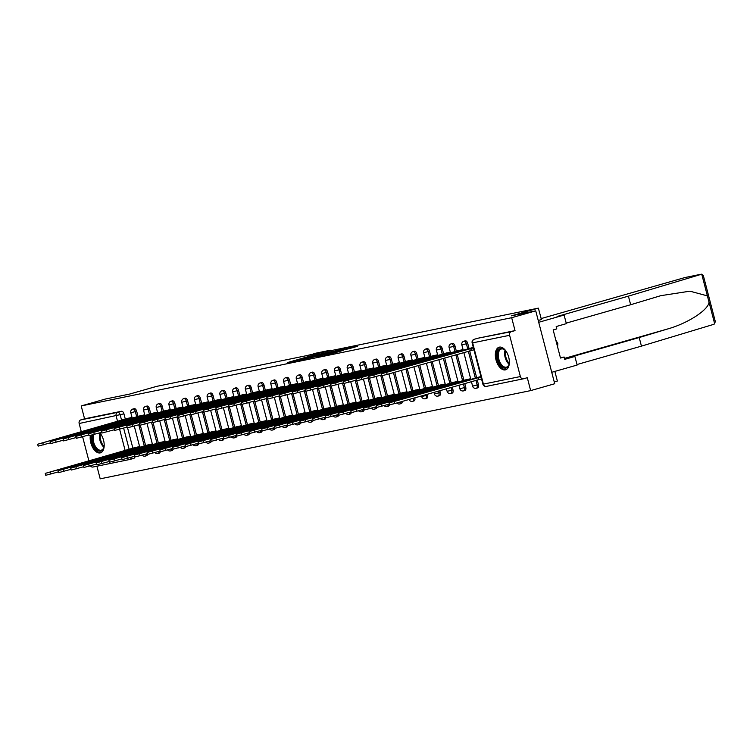 <?xml version="1.0" encoding="UTF-8"?>
<svg xmlns="http://www.w3.org/2000/svg" width="753" height="753" viewBox="0 0 753 753"><rect width="100%" height="100%" fill="white"/><g stroke="black" fill="none" stroke-linecap="round" stroke-linejoin="round"><path stroke-width="1.13" d="M319.931 354.07L309.699 356.197L287.702 362.494L297.849 360.367L319.931 354.07M90.36 435.45A11.756 6.485 -105.9 0 0 92.732 447.64A11.756 6.485 -105.9 0 0 100.149 452.911A11.756 6.485 -105.9 0 0 100.413 452.854A11.756 6.485 -105.9 0 0 104.196 444.665A11.756 6.485 -105.9 0 0 99.838 432.853M499.38 347.142A11.756 6.485 -105.9 0 0 499.117 347.208A11.756 6.485 -105.9 0 0 496.039 360.056A11.756 6.485 -105.9 0 0 505.31 369.883A11.756 6.485 -105.9 0 0 505.574 369.817A11.756 6.485 -105.9 0 0 508.651 356.969A11.756 6.485 -105.9 0 0 499.38 347.142M348.865 348.743L357.477 346.324L345.787 348.799L323.799 355.105L335.48 352.63L343.104 350.39L327.508 354.183L343.264 349.608L349.232 348.168L344.573 349.608L348.865 348.743M81.211 405.933L105.269 399.062L129.591 394.083L156.558 386.393L538.367 308.137L511.409 315.836L535.731 310.848L511.673 317.71L81.211 405.933L84.571 418.828L80.816 419.901L117.788 412.324A3.012 1.666 74.1 0 1 120.188 414.903L121.572 420.221M331.932 351.642L320.872 353.901L298.885 360.207L310.565 357.731L331.932 351.642M335.32 350.851L345.015 348.874L323.028 355.181L316.749 356.546L323.743 354.239L311.168 357.694L335.358 350.992M535.731 310.848L554.716 383.738L530.658 390.609L100.196 478.823L96.911 466.211M554.246 381.922L557.361 381.037L554.848 371.408M511.673 317.71L515.033 330.614L511.278 331.687A3.012 2.513 78.4 0 0 509.621 335.292L520.37 376.547A3.012 2.513 78.4 0 0 523.391 378.806A3.012 2.513 78.4 0 0 523.542 378.768L527.298 377.705L530.658 390.609M84.571 418.828L121.544 411.251A3.012 1.666 74.1 0 1 123.934 413.839L125.28 419.026M127.577 427.836L132.876 448.176M88.892 460.864L82.604 436.74M81.296 431.714L79.159 423.506A3.012 2.513 -101.6 0 1 80.816 419.901M129.751 459.481L93.08 466.992A3.012 2.513 -101.6 0 1 92.93 467.029A3.012 2.513 -101.6 0 1 90.398 465.843M144.745 414.79L139.06 416.117M152.341 443.95L146.647 445.268M157.471 412.183L151.786 413.51M165.067 441.343L159.382 442.66M170.206 409.576L164.521 410.893M177.802 438.735L172.117 440.053M182.941 406.968L177.256 408.286M190.537 436.119L184.852 437.446M195.676 404.352L189.991 405.679M203.272 433.512L197.578 434.839M208.402 401.744L202.717 403.071M215.998 430.904L210.313 432.222M221.137 399.137L215.452 400.455M228.733 428.297L223.048 429.615M233.872 396.53L228.187 397.848M241.468 425.68L235.783 427.007M246.608 393.913L240.922 395.24M254.203 423.073L248.509 424.4M259.333 391.306L253.648 392.633M266.929 420.466L261.244 421.784M272.068 388.699L266.383 390.016M279.664 417.859L273.979 419.176M284.803 386.091L279.118 387.409M292.399 415.242L286.714 416.569M297.539 383.484L291.844 384.802M305.125 412.635L299.44 413.962M310.264 380.867L304.579 382.195M317.86 410.027L312.175 411.345M322.999 378.26L317.314 379.587M330.595 407.42L324.91 408.738M335.734 375.653L330.049 376.971M343.33 404.813L337.645 406.131M348.47 373.046L342.775 374.363M356.056 402.196L350.371 403.523M361.195 370.429L355.51 371.756M368.791 399.589L363.106 400.916M373.93 367.822L368.245 369.149M381.526 396.982L375.841 398.299M386.666 365.214L380.98 366.532M394.261 394.374L388.576 395.692M399.401 362.607L393.706 363.925M406.987 391.758L401.302 393.085M412.126 359.99L406.441 361.318M419.722 389.15L414.037 390.478M424.861 357.383L419.176 358.71M432.457 386.543L426.772 387.861M437.597 354.776L431.911 356.094M445.192 383.936L439.507 385.254M450.322 352.169L444.637 353.486M457.918 381.329L452.233 382.646M463.057 349.561L457.372 350.879M470.653 378.712L464.968 380.039M473.326 347.453L470.107 348.272M480.922 376.613L477.703 377.432M467.717 343.377L466.389 343.763A3.012 1.666 74.1 0 0 463.923 341.194L465.26 340.817A3.012 1.666 -105.9 0 1 467.717 343.377L469.063 348.564M469.665 350.87L476.658 377.724M477.261 380.03L478.466 384.642L477.129 385.018A3.012 1.666 74.1 0 1 476.329 388.256A3.012 1.666 74.1 0 1 476.263 388.266M454.981 345.994L453.654 346.371A3.012 1.666 74.1 0 0 451.188 343.81L452.525 343.424A3.012 1.666 -105.9 0 1 454.981 345.994L456.337 351.18M457.184 354.437L463.923 380.331M464.78 383.597L465.731 387.249L464.403 387.626A3.012 1.666 74.1 0 1 463.594 390.863A3.012 1.666 74.1 0 1 463.528 390.882M442.246 348.601L440.919 348.978A3.012 1.666 74.1 0 0 438.462 346.418L439.79 346.032A3.012 1.666 -105.9 0 1 442.246 348.601L443.602 353.788M444.694 357.995L451.198 382.948M452.289 387.155L452.995 389.856L451.668 390.242A3.012 1.666 74.1 0 1 450.859 393.471A3.012 1.666 74.1 0 1 450.793 393.49M429.521 351.209L428.184 351.585A3.012 1.666 74.1 0 0 425.727 349.025L427.055 348.648A3.012 1.666 -105.9 0 1 429.521 351.209L430.867 356.395M432.213 361.562L438.462 385.555M439.808 390.713L440.26 392.464L438.933 392.85A3.012 1.666 74.1 0 1 438.124 396.078A3.012 1.666 74.1 0 1 438.058 396.097M416.786 353.816L415.458 354.202A3.012 1.666 74.1 0 0 412.992 351.632L414.329 351.256A3.012 1.666 -105.9 0 1 416.786 353.816L418.131 359.002M419.732 365.12L425.727 388.162M427.327 394.28L427.535 395.08L426.198 395.457A3.012 1.666 74.1 0 1 425.398 398.695A3.012 1.666 74.1 0 1 425.332 398.704M404.05 356.433L402.723 356.809A3.012 1.666 74.1 0 0 400.267 354.239L401.594 353.863A3.012 1.666 -105.9 0 1 404.05 356.433L405.406 361.609M407.241 368.688L412.992 390.769M391.315 359.04L389.988 359.416A3.012 1.666 74.1 0 0 387.531 356.856L388.859 356.47A3.012 1.666 -105.9 0 1 391.315 359.04L392.671 364.226M394.76 372.246L400.267 393.377M378.59 361.647L377.253 362.024A3.012 1.666 74.1 0 0 374.796 359.463L376.124 359.087A3.012 1.666 -105.9 0 1 378.59 361.647L379.936 366.833M382.232 375.643L387.531 395.993M365.854 364.254L364.527 364.64A3.012 1.666 74.1 0 0 362.061 362.071L363.398 361.694A3.012 1.666 -105.9 0 1 365.854 364.254L367.2 369.441M369.497 378.251L374.796 398.601M353.119 366.871L351.792 367.248A3.012 1.666 74.1 0 0 349.336 364.678L350.663 364.301A3.012 1.666 -105.9 0 1 353.119 366.871L354.475 372.048M356.762 380.858L362.071 401.208M340.384 369.478L339.057 369.855A3.012 1.666 74.1 0 0 336.6 367.295L337.928 366.909A3.012 1.666 -105.9 0 1 340.384 369.478L341.74 374.665M344.036 383.475L349.336 403.815M327.659 372.086L326.322 372.462A3.012 1.666 74.1 0 0 323.865 369.902L325.192 369.525A3.012 1.666 -105.9 0 1 327.659 372.086L329.005 377.272M331.301 386.082L336.6 406.432M314.923 374.693L313.596 375.079A3.012 1.666 74.1 0 0 311.13 372.509L312.467 372.133A3.012 1.666 -105.9 0 1 314.923 374.693L316.269 379.879M318.566 388.689L323.865 409.039M302.188 377.3L300.861 377.686A3.012 1.666 74.1 0 0 298.404 375.116L299.732 374.74A3.012 1.666 -105.9 0 1 302.188 377.3L303.544 382.486M305.84 391.296L311.14 411.646M289.453 379.917L288.126 380.293A3.012 1.666 74.1 0 0 285.669 377.733L286.997 377.347A3.012 1.666 -105.9 0 1 289.453 379.917L290.809 385.103M293.105 393.913L298.404 414.254M276.728 382.524L275.391 382.901A3.012 1.666 74.1 0 0 272.934 380.34L274.261 379.954A3.012 1.666 -105.9 0 1 276.728 382.524L278.073 387.71M280.37 396.52L285.669 416.861M263.992 385.131L262.665 385.508A3.012 1.666 74.1 0 0 260.199 382.948L261.536 382.571A3.012 1.666 -105.9 0 1 263.992 385.131L265.338 390.318M267.635 399.128L272.934 419.477M251.257 387.739L249.93 388.124A3.012 1.666 74.1 0 0 247.473 385.555L248.801 385.178A3.012 1.666 -105.9 0 1 251.257 387.739L252.613 392.925M254.909 401.735L260.209 422.085M238.522 390.355L237.195 390.732A3.012 1.666 74.1 0 0 234.738 388.162L236.066 387.786A3.012 1.666 -105.9 0 1 238.522 390.355L239.878 395.532M242.174 404.352L247.473 424.692M225.796 392.962L224.46 393.339A3.012 1.666 74.1 0 0 222.003 390.779L223.33 390.393A3.012 1.666 -105.9 0 1 225.796 392.962L227.142 398.149M229.439 406.959L234.738 427.299M213.061 395.57L211.734 395.946A3.012 1.666 74.1 0 0 209.268 393.386L210.605 393.01A3.012 1.666 -105.9 0 1 213.061 395.57L214.407 400.756M216.704 409.566L222.003 429.916M200.326 398.177L198.999 398.563A3.012 1.666 74.1 0 0 196.542 395.993L197.87 395.617A3.012 1.666 -105.9 0 1 200.326 398.177L201.682 403.363M203.978 412.173L209.278 432.523M187.601 400.794L186.264 401.17A3.012 1.666 74.1 0 0 183.807 398.601L185.134 398.224A3.012 1.666 -105.9 0 1 187.601 400.794L188.947 405.971M191.243 414.781L196.542 435.13M174.865 403.401L173.529 403.777A3.012 1.666 74.1 0 0 171.072 401.217L172.399 400.831A3.012 1.666 -105.9 0 1 174.865 403.401L176.211 408.587M178.508 417.397L183.807 437.738M162.13 406.008L160.803 406.385A3.012 1.666 74.1 0 0 158.337 403.824L159.674 403.439A3.012 1.666 -105.9 0 1 162.13 406.008L163.486 411.194M165.773 420.005L171.072 440.354M149.395 408.615L148.068 409.001A3.012 1.666 74.1 0 0 145.611 406.432L146.939 406.055A3.012 1.666 -105.9 0 1 149.395 408.615L150.751 413.802M153.047 422.612L158.346 442.962M136.669 411.223L135.333 411.609A3.012 1.666 74.1 0 0 132.876 409.039L134.203 408.663A3.012 1.666 -105.9 0 1 136.669 411.223L138.015 416.409M140.312 425.219L145.611 445.569M538.367 308.137L541.435 319.564L538.235 320.477M132.01 417.407L126.325 418.724M139.606 446.557L133.921 447.884M477.59 387.889A3.012 1.666 -105.9 0 0 477.656 387.87A3.012 1.666 -105.9 0 0 478.466 384.642M464.855 390.496A3.012 1.666 -105.9 0 0 464.921 390.487A3.012 1.666 -105.9 0 0 465.731 387.249M452.12 393.113A3.012 1.666 -105.9 0 0 452.195 393.094A3.012 1.666 -105.9 0 0 452.995 389.856M439.394 395.72A3.012 1.666 -105.9 0 0 439.46 395.702A3.012 1.666 -105.9 0 0 440.26 392.464M426.659 398.328A3.012 1.666 -105.9 0 0 426.725 398.309A3.012 1.666 -105.9 0 0 427.535 395.08M413.924 400.935A3.012 1.666 -105.9 0 0 413.99 400.916A3.012 1.666 -105.9 0 0 414.837 397.838M401.189 403.542A3.012 1.666 -105.9 0 0 401.264 403.533A3.012 1.666 -105.9 0 0 402.234 401.434M388.463 406.159A3.012 1.666 -105.9 0 0 388.529 406.14A3.012 1.666 -105.9 0 0 389.47 404.643M375.728 408.766A3.012 1.666 -105.9 0 0 375.794 408.747A3.012 1.666 -105.9 0 0 376.735 407.251M362.993 411.373A3.012 1.666 -105.9 0 0 363.059 411.354A3.012 1.666 -105.9 0 0 364.01 409.867M350.258 413.981A3.012 1.666 -105.9 0 0 350.333 413.971A3.012 1.666 -105.9 0 0 351.274 412.475M337.532 416.597A3.012 1.666 -105.9 0 0 337.598 416.578A3.012 1.666 -105.9 0 0 338.539 415.082M324.797 419.205A3.012 1.666 -105.9 0 0 324.863 419.186A3.012 1.666 -105.9 0 0 325.814 417.689M312.062 421.812A3.012 1.666 -105.9 0 0 312.128 421.793A3.012 1.666 -105.9 0 0 313.079 420.306M299.327 424.419A3.012 1.666 -105.9 0 0 299.402 424.41A3.012 1.666 -105.9 0 0 300.343 422.913M286.601 427.026A3.012 1.666 -105.9 0 0 286.667 427.017A3.012 1.666 -105.9 0 0 287.608 425.52M273.866 429.643A3.012 1.666 -105.9 0 0 273.932 429.624A3.012 1.666 -105.9 0 0 274.883 428.128M261.131 432.25A3.012 1.666 -105.9 0 0 261.197 432.231A3.012 1.666 -105.9 0 0 262.148 430.735M248.405 434.858A3.012 1.666 -105.9 0 0 248.471 434.839A3.012 1.666 -105.9 0 0 249.412 433.351M235.67 437.465A3.012 1.666 -105.9 0 0 235.736 437.455A3.012 1.666 -105.9 0 0 236.677 435.959M222.935 440.081A3.012 1.666 -105.9 0 0 223.001 440.063A3.012 1.666 -105.9 0 0 223.952 438.566M210.2 442.689A3.012 1.666 -105.9 0 0 210.266 442.67A3.012 1.666 -105.9 0 0 211.217 441.173M197.474 445.296A3.012 1.666 -105.9 0 0 197.54 445.277A3.012 1.666 -105.9 0 0 198.481 443.79M184.739 447.903A3.012 1.666 -105.9 0 0 184.805 447.894A3.012 1.666 -105.9 0 0 185.746 446.397M172.004 450.52A3.012 1.666 -105.9 0 0 172.07 450.501A3.012 1.666 -105.9 0 0 173.021 449.004M159.269 453.127A3.012 1.666 -105.9 0 0 159.344 453.108A3.012 1.666 -105.9 0 0 160.285 451.612M146.543 455.734A3.012 1.666 -105.9 0 0 146.609 455.716A3.012 1.666 -105.9 0 0 147.55 454.219M515.033 330.614L478.051 338.191A3.012 1.666 -105.9 0 0 477.986 338.21A3.012 1.666 -105.9 0 0 477.92 338.229M130.194 459.377L133.808 458.342A3.012 1.666 -105.9 0 0 133.874 458.323A3.012 1.666 -105.9 0 0 134.815 456.836M322.086 353.694L301.501 359.539L322.086 353.694M335.029 351.303L325.155 353.806L335.141 351.726M134.683 448.826L134.514 448.157L139.672 446.821M135.869 447.329L45.246 473.392L134.514 448.157M58.282 471.943L45.735 475.284L45.246 473.392M128.274 418.169L37.65 444.232L126.918 418.997L131.088 417.953L131.229 418.489M50.686 442.783L38.139 446.124L37.65 444.232M132.076 417.67L131.088 417.953M126.918 418.997L127.088 419.666M147.419 446.218L147.24 445.55L152.407 444.214M148.605 444.712L57.981 470.776L147.24 445.55M71.008 469.326L58.47 472.677L57.981 470.776M160.154 443.611L159.975 442.933L165.142 441.606M161.34 442.105L70.707 468.168L159.975 442.933M83.743 466.719L71.206 470.06L70.707 468.168M331.762 350.484A4.518 3.765 78.4 0 0 329.889 350.305A4.518 3.765 78.4 0 0 329.663 350.361L305.614 355.84M322.858 352.31L329.663 350.361M628.416 296.136L557.079 316.486L564.101 315.046L566.341 323.649L556.185 326.548L556.796 328.882L553.163 329.918L560.496 358.051L564.119 357.016L564.731 359.35L574.887 356.451L567.866 357.891L639.203 337.542L641.443 346.135L714.004 324.27L715.35 321.691L703.349 275.607L701.74 274.177L628.416 296.136L630.656 304.739L566.209 323.122M639.203 337.542L667.393 329.042C687.536 323.461 708.262 310.114 709.044 302.226L707.387 295.873L689.899 291.176L660.776 295.675L630.656 304.739M574.887 356.451L577.127 365.054L551.733 372.293L538.715 322.293L564.101 315.046M641.443 346.135L576.986 364.527M541.096 318.585L684.872 277.565A4.518 3.765 -101.6 0 1 685.098 277.509A4.518 3.765 -101.6 0 1 685.334 277.471M707.387 295.873L701.74 274.177L684.872 277.565M564.119 357.016L560.42 357.779M104.206 445.183A10.175 5.61 74.1 0 1 103.81 447.593A10.175 5.61 74.1 0 1 98.351 450.765A10.175 5.61 74.1 0 1 92.647 442.397A10.175 5.61 74.1 0 1 92.497 434.923M99.631 432.909A10.175 5.61 74.1 0 1 101.231 434.745M93.73 434.594A9.422 5.196 -105.9 0 0 93.654 442.143A9.422 5.196 -105.9 0 0 101.344 450.153A9.422 5.196 -105.9 0 0 103.905 447.254A9.422 5.196 74.1 0 1 99.951 440.345A9.422 5.196 74.1 0 1 99.895 433.163M91.377 435.206A11.681 6.448 -105.9 0 0 91.828 442.566A11.681 6.448 -105.9 0 0 101.128 452.562M509.367 362.155A10.175 5.61 74.1 0 1 508.972 364.556A10.175 5.61 74.1 0 1 503.512 367.728A10.175 5.61 74.1 0 1 497.799 359.36A10.175 5.61 74.1 0 1 498.627 349.834A10.175 5.61 74.1 0 1 504.783 349.872A10.175 5.61 74.1 0 1 506.393 351.717M505.037 350.107A9.422 5.196 -105.9 0 0 501.329 349.006A9.422 5.196 -105.9 0 0 498.815 359.106A9.422 5.196 -105.9 0 0 506.505 367.125A9.422 5.196 -105.9 0 0 509.066 364.226A9.422 5.196 74.1 0 1 505.112 357.308A9.422 5.196 74.1 0 1 505.056 350.136M499.879 347.077A11.681 6.448 -105.9 0 0 496.989 359.529A11.681 6.448 -105.9 0 0 506.289 369.525M557.615 346.992L557.832 343.387L555.855 340.234M556.759 343.697L557.832 343.387M141.009 415.562L50.385 441.625L139.644 416.39L143.823 415.336L143.964 415.882M63.421 440.176L50.875 443.517L50.385 441.625M144.811 415.054L143.823 415.336M139.644 416.39L139.823 417.058M153.744 412.945L63.111 439.008L152.379 413.783L156.558 412.729L156.699 413.275M76.147 437.568L63.61 440.91L63.111 439.008M157.546 412.446L156.558 412.729M152.379 413.783L152.558 414.451M172.879 440.994L172.71 440.326L177.868 438.999M174.065 439.498L83.442 465.561L172.71 440.326M96.478 464.112L83.941 467.453L83.442 465.561M185.614 438.387L185.445 437.719L190.603 436.382M186.8 436.891L96.177 462.954L185.445 437.719M109.213 461.504L96.666 464.846L96.177 462.954M198.35 435.78L198.171 435.112L203.338 433.775M199.536 434.274L108.912 460.337L198.171 435.112M121.939 458.897L109.401 462.238L108.912 460.337M166.469 410.338L75.846 436.401L165.114 411.166L169.284 410.121L169.425 410.658M88.882 434.952L76.345 438.302L75.846 436.401M170.282 409.839L169.284 410.121M165.114 411.166L165.293 411.844M179.205 407.731L88.581 433.794L177.849 408.559L182.019 407.514L182.16 408.051M101.617 432.344L89.07 435.686L88.581 433.794M183.007 407.232L182.019 407.514M177.849 408.559L178.019 409.237M191.94 405.123L101.316 431.187L190.575 405.952L194.754 404.898L194.895 405.443M114.352 429.737L101.806 433.079L101.316 431.187M195.742 404.615L194.754 404.898M190.575 405.952L190.754 406.62M211.085 433.173L210.906 432.495L216.073 431.168M212.261 431.667L121.638 457.73L210.906 432.495M134.674 456.28L122.137 459.631L121.638 457.73M204.675 402.507L114.042 428.579L203.31 403.344L207.489 402.29L207.621 402.836M127.078 427.13L114.541 430.471L114.042 428.579M208.477 402.008L207.489 402.29M203.31 403.344L203.489 404.013M223.81 430.565L223.641 429.888L228.799 428.561M224.996 429.059L134.373 455.123L223.641 429.888M147.409 453.673L134.872 457.015L134.373 455.123M217.401 399.899L126.777 425.963L216.045 400.728L220.215 399.683L220.356 400.219M139.813 424.513L127.276 427.864L126.777 425.963M221.203 399.401L220.215 399.683M216.045 400.728L216.224 401.405M236.546 427.949L236.376 427.28L241.534 425.944M237.732 426.452L147.108 452.515L236.376 427.28M160.144 451.066L147.597 454.407L147.108 452.515M230.136 397.292L139.512 423.355L228.78 398.121L232.95 397.076L233.091 397.612M152.548 421.906L140.002 425.247L139.512 423.355M233.938 396.793L232.95 397.076M228.78 398.121L228.95 398.798M249.281 425.341L249.102 424.673L254.269 423.337M250.467 423.835L159.843 449.908L249.102 424.673M172.87 448.459L160.333 451.8L159.843 449.908M242.871 394.685L152.247 420.748L241.506 395.513L245.685 394.468L245.826 395.005M165.284 419.299L152.737 422.64L152.247 420.748M246.673 394.177L245.685 394.468M241.506 395.513L241.685 396.182M262.016 422.734L261.837 422.066L267.004 420.729M263.192 421.228L172.569 447.291L261.837 422.066M185.605 445.842L173.068 449.193L172.569 447.291M274.741 420.127L274.572 419.449L279.73 418.122M275.927 418.621L185.304 444.684L274.572 419.449M198.34 443.235L185.793 446.576L185.304 444.684M287.477 417.51L287.307 416.842L292.465 415.515M288.663 416.014L198.039 442.077L287.307 416.842M211.075 440.627L198.528 443.969L198.039 442.077M300.212 414.903L300.033 414.235L305.2 412.898M301.398 413.406L210.774 439.47L300.033 414.235M223.801 438.02L211.264 441.362L210.774 439.47M312.947 412.296L312.768 411.627L317.935 410.291M314.123 410.79L223.5 436.853L312.768 411.627M236.536 435.403L223.999 438.754L223.5 436.853M325.673 409.688L325.503 409.011L330.661 407.684M326.858 408.182L236.235 434.246L325.503 409.011M249.271 432.796L236.724 436.147L236.235 434.246M255.606 392.078L164.973 418.141L254.241 392.906L258.411 391.852L258.552 392.398M178.009 416.691L165.472 420.033L164.973 418.141M259.409 391.569L258.411 391.852M254.241 392.906L254.42 393.574M268.332 389.461L177.708 415.524L266.976 390.299L271.146 389.245L271.287 389.781M190.744 414.075L178.207 417.426L177.708 415.524M272.134 388.962L271.146 389.245M266.976 390.299L267.146 390.967M281.067 386.854L190.443 412.917L279.711 387.682L283.881 386.637L284.022 387.174M203.479 411.467L190.933 414.809L190.443 412.917M284.869 386.355L283.881 386.637M279.711 387.682L279.881 388.36M293.802 384.246L203.178 410.31L292.437 385.075L296.616 384.03L296.757 384.567M216.205 408.86L203.668 412.202L203.178 410.31M297.604 383.748L296.616 384.03M292.437 385.075L292.616 385.743M306.527 381.639L215.904 407.702L305.172 382.468L309.342 381.413L309.483 381.959M228.94 406.253L216.403 409.594L215.904 407.702M310.34 381.131L309.342 381.413M305.172 382.468L305.351 383.136M319.263 379.023L228.639 405.086L317.907 379.86L322.077 378.806L322.218 379.352M241.675 403.646L229.138 406.987L228.639 405.086M323.065 378.524L322.077 378.806M317.907 379.86L318.077 380.529M338.408 407.072L338.229 406.404L343.396 405.076M339.594 405.575L248.97 431.638L338.229 406.404M262.006 430.189L249.459 433.53L248.97 431.638M331.998 376.415L241.374 402.479L330.642 377.244L334.812 376.199L334.953 376.735M254.41 401.029L241.864 404.38L241.374 402.479M335.8 375.916L334.812 376.199M330.642 377.244L330.812 377.921M351.143 404.465L350.964 403.796L356.131 402.46M352.329 402.968L261.696 429.031L350.964 403.796M274.732 427.582L262.195 430.923L261.696 429.031M344.733 373.808L254.109 399.871L343.368 374.636L347.547 373.592L347.688 374.128M267.136 398.422L254.599 401.763L254.109 399.871M348.535 373.309L347.547 373.592M343.368 374.636L343.547 375.314M363.878 401.857L363.699 401.189L368.866 399.852M365.054 400.351L274.431 426.414L363.699 401.189M287.467 424.974L274.93 428.316L274.431 426.414M357.459 371.201L266.835 397.264L356.103 372.029L360.273 370.975L360.414 371.521M279.871 395.814L267.334 399.156L266.835 397.264M361.271 370.692L360.273 370.975M356.103 372.029L356.282 372.697M376.604 399.25L376.434 398.572L381.592 397.245M377.79 397.744L287.166 423.807L376.434 398.572M300.202 422.358L287.655 425.709L287.166 423.807M370.194 368.594L279.57 394.657L368.838 369.422L373.008 368.368L373.149 368.914M292.606 393.207L280.069 396.549L279.57 394.657M373.996 368.085L373.008 368.368M368.838 369.422L369.008 370.09M389.339 396.643L389.16 395.965L394.327 394.638M390.525 395.137L299.901 421.2L389.16 395.965M312.937 419.75L300.391 423.092L299.901 421.2M382.929 365.977L292.305 392.04L381.573 366.815L385.743 365.76L385.884 366.297M305.341 390.591L292.795 393.941L292.305 392.04M386.731 365.478L385.743 365.76M381.573 366.815L381.743 367.483M402.074 394.026L401.895 393.358L407.062 392.021M403.26 392.529L312.627 418.593L401.895 393.358M325.663 417.143L313.126 420.485L312.627 418.593M395.664 363.37L305.04 389.433L394.299 364.198L398.478 363.153L398.619 363.69M318.067 387.983L305.53 391.325L305.04 389.433M399.466 362.871L398.478 363.153M394.299 364.198L394.478 364.876M414.799 391.419L414.63 390.751L419.788 389.414M415.985 389.922L325.362 415.985L414.63 390.751M338.398 414.536L325.861 417.877L325.362 415.985M408.39 360.762L317.766 386.826L407.034 361.591L411.204 360.546L411.345 361.082M330.802 385.376L318.265 388.717L317.766 386.826M412.202 360.263L411.204 360.546M407.034 361.591L407.213 362.259M427.535 388.812L427.365 388.143L432.523 386.807M428.721 387.306L338.097 413.369L427.365 388.143M351.133 411.919L338.586 415.27L338.097 413.369M421.125 358.155L330.501 384.218L419.769 358.983L423.939 357.929L424.08 358.475M343.537 382.769L330.991 386.11L330.501 384.218M424.927 357.647L423.939 357.929M419.769 358.983L419.939 359.652M440.27 386.204L440.091 385.527L445.258 384.199M441.456 384.698L350.832 410.762L440.091 385.527M363.868 409.312L351.322 412.653L350.832 410.762M433.86 355.538L343.236 381.602L432.504 356.376L436.674 355.322L436.815 355.858M356.273 380.152L343.726 383.503L343.236 381.602M437.662 355.039L436.674 355.322M432.504 356.376L432.674 357.044M453.005 383.588L452.826 382.919L457.993 381.592M454.191 382.091L363.558 408.154L452.826 382.919M376.594 406.705L364.057 410.046L363.558 408.154M446.595 352.931L355.971 378.994L445.23 353.759L449.409 352.715L449.55 353.251M368.998 377.545L356.461 380.896L355.971 378.994M450.398 352.432L449.409 352.715M445.23 353.759L445.409 354.437M465.731 380.98L465.561 380.312L470.719 378.975M466.916 379.484L376.293 405.547L465.561 380.312M389.329 404.097L376.792 407.439L376.293 405.547M459.321 350.324L368.697 376.387L457.965 351.152L462.135 350.107L462.276 350.644M381.733 374.938L369.196 378.279L368.697 376.387M463.133 349.825L462.135 350.107M457.965 351.152L458.144 351.82M481.525 378.938L478.786 379.597L478.296 377.705L481.035 377.046M479.652 376.867L389.028 402.93L478.296 377.705M478.786 379.597L394.751 403.57L389.517 404.832L389.028 402.93M472.056 347.717L381.432 373.78L473.439 347.886M473.929 349.778L387.155 374.41L381.922 375.672L381.432 373.78M470.7 348.545L471.19 350.437M509.621 335.292L472.649 342.869L483.398 384.124L520.37 376.547M123.934 413.839L79.159 423.506M123.624 428.109L129.168 449.381M125.149 450.529L119.605 429.257M117.553 421.369L116.131 415.929A3.012 2.513 -101.6 0 1 117.788 412.324L121.544 411.251M463.923 341.194A3.012 3.012 0 0 0 461.834 344.855L466.389 343.763L467.735 348.95M468.338 351.256L475.331 378.1M475.934 380.416L477.129 385.018L472.583 386.11A3.012 3.012 0 0 0 476.329 388.256L477.656 387.87M451.188 343.81A3.012 3.012 0 0 0 449.099 347.462L453.654 346.371L455 351.557M455.847 354.814L462.596 380.717M463.443 383.974L464.403 387.626L459.848 388.727A3.012 3.012 0 0 0 463.594 390.863L464.921 390.487M438.462 346.418A3.012 3.012 0 0 0 436.373 350.079L440.919 348.978L442.275 354.164M443.366 358.381L449.861 383.324M450.962 387.531L451.668 390.242L447.113 391.334A3.012 3.012 0 0 0 450.859 393.471L452.195 393.094M425.727 349.025A3.012 3.012 0 0 0 423.638 352.686L428.184 351.585L429.539 356.771M430.885 361.939L437.135 385.931M438.481 391.099L438.933 392.85L434.387 393.941A3.012 3.012 0 0 0 438.124 396.078L439.46 395.702M412.992 351.632A3.012 3.012 0 0 0 410.903 355.294L415.458 354.202L416.804 359.388M418.395 365.497L424.4 388.539M425.991 394.657L426.198 395.457L421.652 396.549A3.012 3.012 0 0 0 425.398 398.695L426.725 398.309M400.267 354.239A3.012 3.012 0 0 0 398.168 357.901L402.723 356.809L404.069 361.995M405.914 369.064L411.665 391.155M387.531 356.856A3.012 3.012 0 0 0 385.442 360.508L389.988 359.416L391.344 364.603M393.433 372.622L398.93 393.763M374.796 359.463A3.012 3.012 0 0 0 372.707 363.125L377.253 362.024L378.608 367.21M380.698 375.229L386.204 396.37M362.061 362.071A3.012 3.012 0 0 0 359.972 365.732L364.527 364.64L365.873 369.817M367.963 377.846L373.469 398.977M349.336 364.678A3.012 3.012 0 0 0 347.237 368.339L351.792 367.248L353.138 372.434M355.228 380.453L360.734 401.584M336.6 367.295A3.012 3.012 0 0 0 334.511 370.947L339.057 369.855L340.412 375.041M342.502 383.061L347.999 404.201M323.865 369.902A3.012 3.012 0 0 0 321.776 373.563L326.322 372.462L327.677 377.648M329.767 385.668L335.273 406.808M311.13 372.509A3.012 3.012 0 0 0 309.041 376.171L313.596 375.079L314.942 380.256M317.032 388.284L322.538 409.416M298.404 375.116A3.012 3.012 0 0 0 296.305 378.778L300.861 377.686L302.207 382.872M304.297 390.892L309.803 412.023M285.669 377.733A3.012 3.012 0 0 0 283.58 381.385L288.126 380.293L289.481 385.48M291.571 393.499L297.077 414.639M272.934 380.34A3.012 3.012 0 0 0 270.845 384.002L275.391 382.901L276.746 388.087M278.836 396.106L284.342 417.247M260.199 382.948A3.012 3.012 0 0 0 258.11 386.609L262.665 385.508L264.011 390.694M266.101 398.723L271.607 419.854M247.473 385.555A3.012 3.012 0 0 0 245.384 389.216L249.93 388.124L251.276 393.311M253.366 401.33L258.872 422.461M234.738 388.162A3.012 3.012 0 0 0 232.649 391.824L237.195 390.732L238.55 395.918M240.64 403.937L246.146 425.069M222.003 390.779A3.012 3.012 0 0 0 219.914 394.431L224.46 393.339L225.815 398.525M227.905 406.545L233.411 427.685M209.268 393.386A3.012 3.012 0 0 0 207.179 397.047L211.734 395.946L213.08 401.133M215.17 409.152L220.676 430.292M196.542 395.993A3.012 3.012 0 0 0 194.453 399.655L198.999 398.563L200.345 403.74M202.435 411.769L207.941 432.9M183.807 398.601A3.012 3.012 0 0 0 181.718 402.262L186.264 401.17L187.619 406.356M189.709 414.376L195.215 435.507M171.072 401.217A3.012 3.012 0 0 0 168.983 404.869L173.529 403.777L174.884 408.964M176.974 416.983L182.48 438.124M158.337 403.824A3.012 3.012 0 0 0 156.248 407.486L160.803 406.385L162.149 411.571M164.239 419.59L169.745 440.731M145.611 406.432A3.012 3.012 0 0 0 143.522 410.093L148.068 409.001L149.414 414.178M151.504 422.207L157.01 443.338M132.876 409.039A3.012 3.012 0 0 0 130.787 412.7L135.333 411.609L136.688 416.795M138.778 424.814L144.284 445.945M146.251 454.003A3.012 1.666 74.1 0 1 145.273 456.102A3.012 1.666 74.1 0 1 145.207 456.111M158.977 451.395A3.012 1.666 74.1 0 1 158.008 453.485A3.012 1.666 74.1 0 1 157.942 453.504M171.712 448.788A3.012 1.666 74.1 0 1 170.743 450.878A3.012 1.666 74.1 0 1 170.677 450.896M184.447 446.181A3.012 1.666 74.1 0 1 183.478 448.27A3.012 1.666 74.1 0 1 183.403 448.289M197.182 443.564A3.012 1.666 74.1 0 1 196.204 445.663A3.012 1.666 74.1 0 1 196.138 445.672M209.908 440.957A3.012 1.666 74.1 0 1 208.939 443.046A3.012 1.666 74.1 0 1 208.873 443.065M222.643 438.35A3.012 1.666 74.1 0 1 221.674 440.439A3.012 1.666 74.1 0 1 221.608 440.458M235.378 435.742A3.012 1.666 74.1 0 1 234.409 437.832A3.012 1.666 74.1 0 1 234.334 437.851M248.114 433.126A3.012 1.666 74.1 0 1 247.135 435.225A3.012 1.666 74.1 0 1 247.069 435.234M260.839 430.518A3.012 1.666 74.1 0 1 259.87 432.617A3.012 1.666 74.1 0 1 259.804 432.627M273.574 427.911A3.012 1.666 74.1 0 1 272.605 430.001A3.012 1.666 74.1 0 1 272.539 430.019M286.309 425.304A3.012 1.666 74.1 0 1 285.34 427.393A3.012 1.666 74.1 0 1 285.265 427.412M299.045 422.697A3.012 1.666 74.1 0 1 298.066 424.786A3.012 1.666 74.1 0 1 298 424.805M311.77 420.08A3.012 1.666 74.1 0 1 310.801 422.179A3.012 1.666 74.1 0 1 310.735 422.188M324.505 417.473A3.012 1.666 74.1 0 1 323.536 419.562A3.012 1.666 74.1 0 1 323.47 419.581M337.24 414.865A3.012 1.666 74.1 0 1 336.271 416.955A3.012 1.666 74.1 0 1 336.196 416.974M349.976 412.258A3.012 1.666 74.1 0 1 348.997 414.348A3.012 1.666 74.1 0 1 348.931 414.366M362.701 409.641A3.012 1.666 74.1 0 1 361.732 411.74A3.012 1.666 74.1 0 1 361.666 411.75M375.436 407.034A3.012 1.666 74.1 0 1 374.467 409.124A3.012 1.666 74.1 0 1 374.401 409.143M388.171 404.427A3.012 1.666 74.1 0 1 387.202 406.516A3.012 1.666 74.1 0 1 387.127 406.535M400.897 401.82A3.012 1.666 74.1 0 1 399.928 403.909A3.012 1.666 74.1 0 1 399.862 403.928M413.51 398.224A3.012 1.666 74.1 0 1 412.663 401.302A3.012 1.666 74.1 0 1 412.597 401.321M131.097 457.306A3.012 1.666 74.1 0 1 130.128 459.396A3.012 1.666 74.1 0 1 130.062 459.415A3.012 2.513 78.4 0 1 129.902 459.452A3.012 3.012 0 0 0 130.128 459.396L133.874 458.323M478.051 338.191L511.278 331.687M474.07 339.339A3.012 1.666 74.1 0 1 474.239 339.274A3.012 1.666 74.1 0 1 474.305 339.264A3.012 2.513 -101.6 0 0 472.649 342.869L472.15 342.935L482.899 384.19A3.012 3.012 0 0 0 486.419 386.383A3.012 2.513 78.4 0 0 486.57 386.345L523.231 378.834M523.391 378.806L486.419 386.383A3.012 2.513 78.4 0 1 483.398 384.124L482.899 384.19M127.426 458.351A3.012 2.513 78.4 0 0 129.902 459.452L92.93 467.029M328.214 353.703L328.092 353.213M134.806 448.788L134.636 448.129M138.825 447.649L138.684 447.103M50.969 474.023L50.479 472.131M127.041 418.969L127.21 419.637M42.883 442.971L43.373 444.872M147.541 446.181L147.362 445.522M151.56 445.032L151.419 444.496M63.704 471.416L63.214 469.524M160.267 443.573L160.097 442.915M164.286 442.425L164.145 441.889M76.439 468.808L75.94 466.907M714.701 323.931L709.044 302.226M564.486 358.4L667.393 329.042M100.497 433.803A9.111 5.026 -105.9 0 0 100.723 440.138A9.111 5.026 -105.9 0 0 104.083 446.378M505.658 350.766A9.111 5.026 -105.9 0 0 505.884 357.101A9.111 5.026 -105.9 0 0 509.244 363.341M139.766 416.362L139.945 417.03M55.618 440.364L56.108 442.256M152.501 413.755L152.68 414.414M68.344 437.757L68.843 439.648M173.002 440.966L172.832 440.298M177.021 439.818L176.88 439.281M89.165 466.201L88.675 464.3M185.737 438.359L185.567 437.691M189.756 437.211L189.615 436.665M101.9 463.584L101.41 461.693M198.472 435.742L198.293 435.083M202.491 434.603L202.35 434.057M114.635 460.977L114.136 459.085M165.236 411.147L165.406 411.806M81.079 435.14L81.578 437.041M177.972 408.531L178.141 409.199M93.814 432.533L94.304 434.434M190.697 405.923L190.876 406.592M106.55 429.925L107.039 431.817M211.198 433.135L211.028 432.476M215.217 431.987L215.076 431.45M127.37 458.37L126.871 456.469M203.432 403.316L203.611 403.975M119.275 427.318L119.774 429.21M223.933 430.528L223.763 429.869M227.952 429.379L227.811 428.843M140.096 455.763L139.606 453.861M216.167 400.709L216.337 401.368M132.01 424.711L132.509 426.603M236.668 427.92L236.498 427.252M240.687 426.772L240.546 426.226M152.831 453.146L152.341 451.254M228.903 398.102L229.072 398.761M144.745 422.094L145.235 423.995M249.403 425.304L249.224 424.645M253.422 424.165L253.281 423.619M165.566 450.539L165.067 448.647M241.628 395.485L241.807 396.153M157.481 419.487L157.97 421.379M262.129 422.697L261.959 422.038M266.148 421.548L266.007 421.012M178.301 447.931L177.802 446.04M274.864 420.089L274.694 419.43M278.883 418.941L278.742 418.404M191.027 445.324L190.537 443.423M287.599 417.482L287.43 416.814M291.618 416.334L291.477 415.797M203.762 442.708L203.272 440.816M300.334 414.875L300.155 414.206M304.353 413.726L304.212 413.181M216.497 440.1L215.998 438.208M313.06 412.258L312.89 411.599M317.079 411.11L316.938 410.573M229.232 437.493L228.733 435.601M325.795 409.651L325.625 408.992M329.814 408.502L329.673 407.966M241.958 434.886L241.468 432.984M254.363 392.878L254.533 393.537M170.206 416.88L170.705 418.772M267.099 390.27L267.268 390.929M182.941 414.272L183.431 416.164M279.834 387.663L280.003 388.322M195.676 411.656L196.166 413.557M292.559 385.047L292.738 385.715M208.412 409.048L208.901 410.95M305.294 382.439L305.464 383.108M221.137 406.441L221.636 408.333M318.03 379.832L318.199 380.491M233.872 403.834L234.362 405.726M338.53 407.044L338.351 406.375M342.549 405.895L342.408 405.359M254.693 432.278L254.203 430.377M330.765 377.225L330.934 377.884M246.608 401.217L247.097 403.119M351.265 404.436L351.086 403.768M355.284 403.288L355.143 402.742M267.428 429.662L266.929 427.77M343.49 374.618L343.669 375.276M259.333 398.61L259.832 400.511M363.991 401.82L363.821 401.161M368.01 400.681L367.869 400.135M280.163 427.055L279.664 425.163M356.225 372.001L356.395 372.669M272.068 396.003L272.567 397.895M376.726 399.212L376.556 398.553M380.745 398.064L380.604 397.528M292.889 424.447L292.399 422.555M368.961 369.394L369.13 370.052M284.803 393.395L285.293 395.287M389.461 396.605L389.282 395.946M393.48 395.457L393.339 394.92M305.624 421.84L305.134 419.939M381.696 366.786L381.865 367.445M297.539 390.788L298.028 392.68M402.196 393.998L402.017 393.33M406.206 392.85L406.074 392.304M318.359 419.223L317.86 417.331M394.421 364.179L394.6 364.838M310.264 388.171L310.763 390.073M414.922 391.381L414.752 390.722M418.941 390.242L418.8 389.696M331.094 416.616L330.595 414.724M407.157 361.562L407.326 362.231M322.999 385.564L323.498 387.456M427.657 388.774L427.488 388.115M431.676 387.626L431.535 387.089M343.82 414.009L343.33 412.117M419.892 358.955L420.061 359.623M335.734 382.957L336.224 384.849M440.392 386.167L440.213 385.508M444.411 385.018L444.27 384.482M356.555 411.402L356.065 409.5M432.627 356.348L432.796 357.007M348.47 380.35L348.959 382.242M453.118 383.559L452.948 382.891M457.137 382.411L456.996 381.875M369.29 408.794L368.791 406.893M445.352 353.741L445.531 354.399M361.195 377.733L361.694 379.634M465.853 380.952L465.683 380.284M469.872 379.804L469.731 379.258M382.016 406.178L381.526 404.286M458.088 351.124L458.257 351.792M373.93 375.126L374.429 377.027M478.908 379.568L478.419 377.677M394.751 403.57L394.261 401.678M470.823 348.517L471.312 350.418M386.666 372.519L387.155 374.41M146.609 455.716L145.273 456.102A3.012 3.012 0 0 1 142.166 455.17M139.813 447.367L134.279 426.094M132.217 418.207L130.787 412.7M159.344 453.108L158.008 453.485A3.012 3.012 0 0 1 154.902 452.562M172.07 450.501L170.743 450.878A3.012 3.012 0 0 1 167.637 449.946M184.805 447.894L183.478 448.27A3.012 3.012 0 0 1 180.362 447.338M197.54 445.277L196.204 445.663A3.012 3.012 0 0 1 193.097 444.731M210.266 442.67L208.939 443.046A3.012 3.012 0 0 1 205.833 442.124M223.001 440.063L221.674 440.439A3.012 3.012 0 0 1 218.568 439.517M235.736 437.455L234.409 437.832A3.012 3.012 0 0 1 231.293 436.9M248.471 434.839L247.135 435.225A3.012 3.012 0 0 1 244.028 434.293M261.197 432.231L259.87 432.617A3.012 3.012 0 0 1 256.764 431.685M273.932 429.624L272.605 430.001A3.012 3.012 0 0 1 269.499 429.078M286.667 427.017L285.34 427.393A3.012 3.012 0 0 1 282.224 426.462M299.402 424.41L298.066 424.786A3.012 3.012 0 0 1 294.96 423.854M312.128 421.793L310.801 422.179A3.012 3.012 0 0 1 307.695 421.247M324.863 419.186L323.536 419.562A3.012 3.012 0 0 1 320.43 418.64M337.598 416.578L336.271 416.955A3.012 3.012 0 0 1 333.155 416.023M350.333 413.971L348.997 414.348A3.012 3.012 0 0 1 345.891 413.416M363.059 411.354L361.732 411.74A3.012 3.012 0 0 1 358.626 410.809M375.794 408.747L374.467 409.124A3.012 3.012 0 0 1 371.361 408.201M388.529 406.14L387.202 406.516A3.012 3.012 0 0 1 384.086 405.594M401.264 403.533L399.928 403.909A3.012 3.012 0 0 1 396.822 402.977M413.99 400.916L412.663 401.302A3.012 3.012 0 0 1 409.03 399.495M152.548 444.75L147.004 423.487M144.953 415.6L143.522 410.093M165.284 442.143L159.74 420.88M157.688 412.983L156.248 407.486M178.009 439.536L172.475 418.273M170.413 410.376L168.983 404.869M190.744 436.928L185.21 415.656M183.148 407.768L181.718 402.262M203.479 434.321L197.935 413.049M195.884 405.161L194.453 399.655M216.215 431.704L210.671 410.441M208.619 402.554L207.179 397.047M228.94 429.097L223.406 407.834M221.344 399.937L219.914 394.431M241.675 426.49L236.141 405.218M234.079 397.33L232.649 391.824M254.41 423.883L248.866 402.61M246.815 394.723L245.384 389.216M267.146 421.266L261.602 400.003M259.55 392.115L258.11 386.609M279.871 418.659L274.337 397.396M272.275 389.499L270.845 384.002M292.606 416.051L287.062 394.788M285.011 386.891L283.58 381.385M305.341 413.444L299.798 392.172M297.746 384.284L296.305 378.778M318.067 410.827L312.533 389.565M310.481 381.677L309.041 376.171M330.802 408.22L325.268 386.957M323.206 379.07L321.776 373.563M343.537 405.613L337.993 384.35M335.942 376.453L334.511 370.947M356.273 403.006L350.729 381.733M348.677 373.846L347.237 368.339M368.998 400.398L363.464 379.126M361.412 371.238L359.972 365.732M381.733 397.782L376.199 376.519M374.137 368.631L372.707 363.125M394.468 395.174L388.925 373.912M386.873 366.014L385.442 360.508M407.204 392.567L401.415 370.344M399.608 363.407L398.168 357.901M421.652 396.549L421.492 395.946M419.929 389.96L413.896 366.786M412.343 360.8L410.903 355.294M434.387 393.941L433.973 392.379M432.664 387.343L426.386 363.219M425.069 358.193L423.638 352.686M447.113 391.334L446.463 388.821M445.399 384.736L438.867 359.661M437.804 355.576L436.373 350.079M459.848 388.727L458.944 385.254M458.135 382.129L451.348 356.103M450.539 352.969L449.099 347.462M472.583 386.11L471.434 381.696M470.86 379.521L463.839 352.536M463.264 350.361L461.834 344.855M477.986 338.21L474.239 339.274A3.012 3.012 0 0 0 472.15 342.935M324.157 353.854L324.025 353.345M336.845 351.237L336.723 350.747M349.354 348.639L349.232 348.168M329.889 350.305L313.822 353.599M701.175 274.214L685.098 277.509"/></g></svg>

